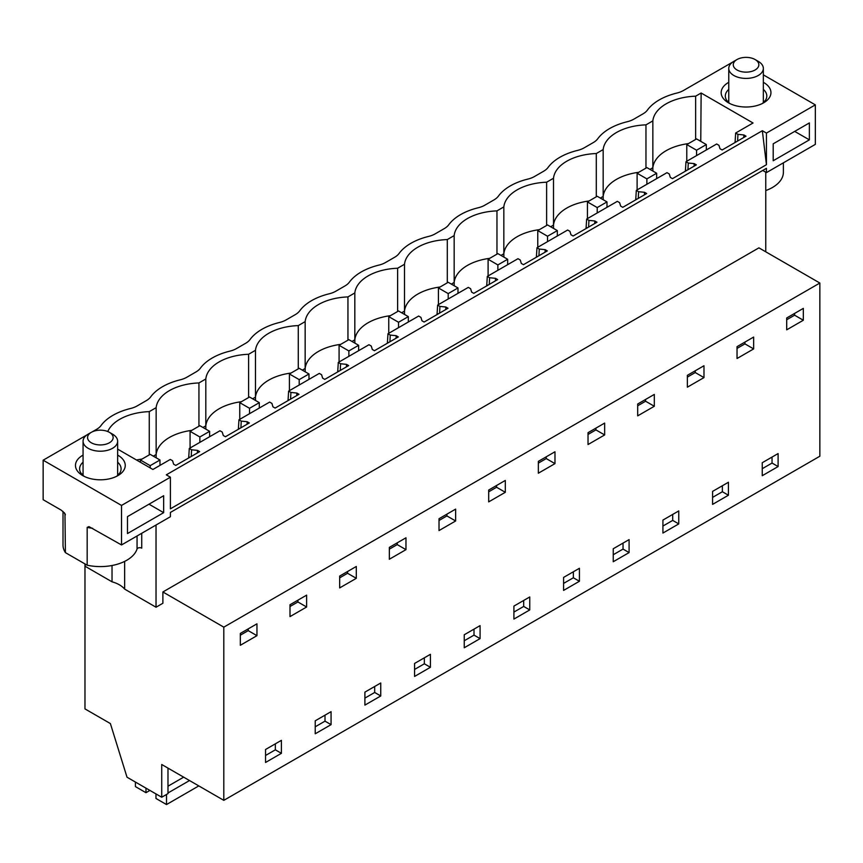<?xml version="1.0" encoding="UTF-8"?>
<svg xmlns="http://www.w3.org/2000/svg" width="863" height="863" viewBox="0 0 863 863"><rect width="100%" height="100%" fill="white"/><g stroke="black" fill="none" stroke-linecap="round" stroke-linejoin="round"><path stroke-width="1.29" d="M85.189 564.057L85.189 566.322L112.028 581.813A26.969 15.566 0 0 1 119.418 584.834A26.969 15.566 0 0 1 124.65 589.105L156.03 607.218L162.88 603.269L162.88 591.975L223.808 627.153L223.808 800.346L161.726 764.499L161.726 797.239L127.012 777.207L110.388 723.572L84.973 708.901L84.973 563.927M161.726 797.239L167.983 793.626L167.983 768.113M223.808 800.346L819.85 456.225L819.85 283.032L223.808 627.153M117.638 449.116L152.902 469.472L170.291 459.44L172.578 460.756L173.625 464.186L175.772 465.416L199.655 451.629L197.508 450.389L191.575 449.785L189.288 448.469L188.684 457.962M240.917 427.811L241.241 421.112L247.174 421.716L249.321 422.956L225.437 436.743L223.29 435.502L222.244 432.083L219.968 430.756L189.288 448.469M290.583 399.138L290.917 392.438L296.85 393.043L298.986 394.283L275.114 408.07L272.967 406.829L271.921 403.399L269.634 402.082L238.954 419.796L238.361 429.289M340.249 370.454L340.583 363.755L346.516 364.359L348.663 365.599L324.779 379.386L322.633 378.156L321.586 374.725L319.299 373.409L288.63 391.122L288.026 400.605M389.925 341.78L390.249 335.081L396.182 335.685L398.328 336.926L374.445 350.712L372.309 349.472L371.263 346.052L368.976 344.725L338.296 362.438L337.703 371.931M439.591 313.107L439.925 306.408L445.858 307.012L448.005 308.253L424.121 322.039L421.975 320.799L420.928 317.368L418.641 316.052L387.972 333.765L387.368 343.258M489.267 284.423L489.591 277.724L495.524 278.339L497.671 279.569L473.787 293.355L471.64 292.126L470.594 288.695L468.318 287.379L437.638 305.092L437.034 314.574M538.933 255.75L539.256 249.051L545.2 249.655L547.336 250.896L523.463 264.682L521.317 263.442L520.27 260.022L517.983 258.695L487.304 276.408L486.71 285.901M588.598 227.077L588.933 220.378L594.866 220.982L597.013 222.223L573.129 236.009L570.982 234.768L569.936 231.338L567.649 230.022L536.98 247.735L536.376 257.228M638.275 198.393L638.598 191.705L644.532 192.309L646.678 193.539L622.795 207.325L620.659 206.095L619.612 202.665L617.325 201.349L586.646 219.062L586.053 228.544M687.94 169.72L688.275 163.021L694.208 163.625L696.355 164.865L672.471 178.652L670.324 177.411L669.278 173.992L666.991 172.665L636.311 190.378L635.718 199.871M737.617 141.047L737.941 134.348L743.874 134.952L746.02 136.192L722.137 149.979L719.99 148.738L718.944 145.308L716.668 143.992L685.988 161.705L685.384 171.198M699.666 140.712L700.778 140.076L701.134 93.01L753.043 122.988L735.654 133.031L735.06 142.514M732.773 62.039L683.496 90.486A20.744 11.974 180 0 1 676.894 93.053A55.308 31.931 180 0 0 647.433 110.065A20.744 11.974 180 0 1 642.989 113.873L633.83 119.17A20.744 11.974 180 0 1 627.218 121.737A55.308 31.931 180 0 0 597.757 138.738A20.744 11.974 180 0 1 593.323 142.557L584.154 147.843A20.744 11.974 180 0 1 577.552 150.41A55.308 31.931 180 0 0 548.091 167.422A20.744 11.974 180 0 1 543.647 171.23L534.488 176.516A20.744 11.974 180 0 1 527.886 179.083A55.308 31.931 180 0 0 498.426 196.095A20.744 11.974 180 0 1 493.981 199.903L484.812 205.2A20.744 11.974 180 0 1 478.21 207.767A55.308 31.931 180 0 0 448.749 224.768A20.744 11.974 180 0 1 444.305 228.587L435.146 233.873A20.744 11.974 180 0 1 428.544 236.44A55.308 31.931 180 0 0 399.084 253.452A20.744 11.974 180 0 1 394.639 257.26L385.481 262.546A20.744 11.974 180 0 1 378.868 265.114A55.308 31.931 180 0 0 349.407 282.125A20.744 11.974 180 0 1 344.973 285.933L335.804 291.23A20.744 11.974 180 0 1 329.202 293.798A55.308 31.931 180 0 0 299.741 310.799A20.744 11.974 180 0 1 295.297 314.617L286.138 319.903A20.744 11.974 180 0 1 279.536 322.471A55.308 31.931 180 0 0 250.076 339.483A20.744 11.974 180 0 1 245.631 343.291L236.462 348.576A20.744 11.974 180 0 1 229.86 351.144A55.308 31.931 180 0 0 200.399 368.156A20.744 11.974 180 0 1 195.955 371.964L186.796 377.26A20.744 11.974 180 0 1 180.194 379.828A55.308 31.931 180 0 0 150.734 396.829A20.744 11.974 180 0 1 146.289 400.648L137.131 405.934A20.744 11.974 180 0 1 130.518 408.501A55.308 31.931 180 0 0 101.057 425.513A20.744 11.974 180 0 1 96.624 429.321L92.309 431.813M87.066 434.833L43.15 460.195L121.521 505.438L121.521 544.952L170.399 516.721L170.399 512.439L766.441 168.317L766.441 172.611L815.33 144.38L815.33 104.865L766.441 133.085L766.441 164.704L170.399 508.825L170.399 477.207L121.521 505.438M766.441 133.085L762.342 130.723L166.3 474.844L170.399 477.207M763.345 74.854L815.33 104.865M763.345 82.309A24.887 14.369 180 0 1 763.658 82.481A24.887 14.369 180 0 1 763.658 102.805A24.887 14.369 180 0 1 728.458 102.805L728.458 102.805A24.887 14.369 180 0 1 728.771 82.309M107.756 431.532A45.631 26.343 180 0 1 149.267 411.629L156.149 407.66A45.631 26.343 180 0 1 198.943 382.945L205.815 378.976A45.631 26.343 180 0 1 248.609 354.272L255.48 350.302A45.631 26.343 180 0 1 298.274 325.599L305.157 321.629A45.631 26.343 180 0 1 347.951 296.915L354.822 292.945A45.631 26.343 180 0 1 397.616 268.242L404.499 264.272A45.631 26.343 180 0 1 447.293 239.569L454.165 235.599A45.631 26.343 180 0 1 496.959 210.885L503.83 206.915A45.631 26.343 180 0 1 546.624 182.212L553.507 178.242A45.631 26.343 180 0 1 596.301 153.538L603.172 149.569A45.631 26.343 180 0 1 645.966 124.855L652.849 120.885A45.631 26.343 180 0 1 695.643 96.181L701.134 93.01M737.941 134.348L735.654 133.031M688.275 163.021L685.988 161.705M638.598 191.705L636.311 190.378M588.933 220.378L586.646 219.062M539.256 249.051L536.98 247.735M489.591 277.724L487.304 276.408M439.925 306.408L437.638 305.092M390.249 335.081L387.972 333.765M340.583 363.755L338.296 362.438M290.917 392.438L288.63 391.122M241.241 421.112L238.954 419.796M117.638 455.103A24.887 14.369 180 0 1 117.951 455.276A24.887 14.369 180 0 1 117.951 475.599A24.887 14.369 180 0 1 82.751 475.599L82.751 475.599A24.887 14.369 180 0 1 83.064 455.103M762.342 130.723L766.441 164.704M809.365 139.86L773.194 160.755L773.194 143.819L809.365 122.934L809.365 139.86L794.704 131.403M127.487 516.613L163.657 495.729L163.657 512.665L127.487 533.55L127.487 516.613M156.03 607.218L156.03 525.028M162.88 591.975L758.911 247.854L819.85 283.032M765.761 251.802L765.761 172.212M803.324 320.238L786.7 329.839L786.7 317.983L803.324 308.382L803.324 320.238L794.596 315.2L794.596 313.42M762.256 462.719L778.102 453.571L778.102 466.559L762.256 475.707L762.256 462.719M281.403 740.335L281.403 753.323L265.556 762.471L265.556 749.483L281.403 740.335M331.068 724.65L331.068 711.662L315.232 720.81L315.232 733.787L331.068 724.65L325.006 721.144L315.232 726.797M380.745 695.966L364.898 705.114L364.898 692.137L380.745 682.989L380.745 695.966L374.682 692.471L364.898 698.113M339.677 576.074L356.3 566.473L356.3 578.329L339.677 587.919L339.677 576.074M538.35 473.215L538.35 461.36L554.974 451.77L554.974 463.625L538.35 473.215M629.095 539.602L629.095 552.59L613.248 561.737L613.248 548.749L629.095 539.602M662.924 520.076L678.76 510.928L678.76 523.906L662.924 533.054L662.924 520.076M654.316 406.268L637.692 415.858L637.692 404.013L654.316 394.413L654.316 406.268L645.589 401.23L637.692 405.783M728.426 495.233L728.426 482.255L712.59 491.392L712.59 504.38L728.426 495.233L722.363 491.737L712.59 497.379M737.034 346.656L753.658 337.055L753.658 348.911L737.034 358.512L737.034 346.656M687.369 375.329L703.981 365.739L703.981 377.595L687.369 387.185L687.369 375.329M588.027 444.542L588.027 432.687L604.65 423.086L604.65 434.941L588.027 444.542M505.308 492.298L488.685 501.888L488.685 490.044L505.308 480.443L505.308 492.298L496.57 487.261L488.685 491.813M579.418 581.263L579.418 568.285L563.582 577.423L563.582 590.411L579.418 581.263L573.356 577.768L563.582 583.41M430.41 654.316L430.41 667.293L414.574 676.441L414.574 663.453L430.41 654.316M464.24 634.78L480.076 625.632L480.076 638.62L464.24 647.768L464.24 634.78M455.632 520.972L439.019 530.572L439.019 518.717L455.632 509.116L455.632 520.972L446.905 515.934L439.019 520.486M529.753 609.936L529.753 596.959L513.906 606.106L513.906 619.084L529.753 609.936L523.69 606.441L513.906 612.083M405.966 549.655L405.966 537.8L389.342 547.39L389.342 559.246L405.966 549.655L397.239 544.607L389.342 549.159M306.624 607.002L306.624 595.146L290 604.747L290 616.603L306.624 607.002L297.897 601.964L290 606.516M240.335 645.276L240.335 633.42L256.958 623.83L256.958 635.675L240.335 645.276M722.363 485.75L722.363 491.737M603.226 199.741L603.172 196.419L600.324 198.069M638.728 172.309A45.631 26.343 0 0 0 616.452 179.385A45.631 26.343 0 0 0 603.172 196.419L603.172 149.569M596.301 196.796L596.301 153.538M772.04 457.077L772.04 463.053L762.256 468.706M686.463 170.572L685.384 169.957M694.208 163.625L694.079 166.171M778.102 466.559L772.04 463.053M753.658 348.911L744.92 343.873L737.034 348.425M744.92 343.873L744.92 342.104M645.966 168.123L645.966 124.855M652.892 171.068L652.849 167.746L649.99 169.385M688.394 143.625A45.631 26.343 0 0 0 666.128 150.701A45.631 26.343 0 0 0 652.849 167.746L652.849 120.885M672.698 514.424L672.698 520.411L662.924 526.052M553.55 228.415L553.507 225.092L550.659 226.742M589.062 200.982A45.631 26.343 0 0 0 566.786 208.059A45.631 26.343 0 0 0 553.507 225.092L553.507 178.242M546.624 225.48L546.624 182.212M636.797 199.245L635.718 198.63M644.532 192.309L644.413 194.855M678.76 523.906L672.698 520.411M703.981 377.595L695.254 372.546L687.369 377.099M695.254 372.546L695.254 370.777M623.032 543.107L623.032 549.084L613.248 554.736M503.884 257.098L503.83 253.776L500.982 255.416M539.386 229.655A45.631 26.343 0 0 0 517.12 236.732A45.631 26.343 0 0 0 503.83 253.776L503.83 206.915M496.959 254.154L496.959 210.885M587.12 227.929L586.053 227.303M594.866 220.982L594.736 223.528M629.095 552.59L623.032 549.084M645.589 401.23L645.589 399.45M573.356 571.781L573.356 577.768M454.218 285.772L454.165 282.449L451.317 284.1M489.72 258.339A45.631 26.343 0 0 0 467.444 265.416A45.631 26.343 0 0 0 454.165 282.449L454.165 235.599M447.293 282.827L447.293 239.569M537.455 256.602L536.376 255.987M545.2 249.655L545.071 252.201M604.65 434.941L595.912 429.903L588.027 434.456M595.912 429.903L595.912 428.134M523.69 600.454L523.69 606.441M404.542 314.445L404.499 311.122L401.64 312.773M440.044 287.012A45.631 26.343 0 0 0 417.778 294.089A45.631 26.343 0 0 0 404.499 311.122L404.499 264.272M397.616 311.511L397.616 268.242M487.778 285.275L486.71 284.661M495.524 278.339L495.405 280.885M554.974 463.625L546.247 458.577L538.35 463.129M546.247 458.577L546.247 456.807M474.014 629.138L474.014 635.114L464.24 640.767M354.876 343.118L354.822 339.806L351.975 341.446M390.378 315.685A45.631 26.343 0 0 0 368.102 322.762A45.631 26.343 0 0 0 354.822 339.806L354.822 292.945M347.951 340.184L347.951 296.915M438.113 313.959L437.034 313.334M445.858 307.012L445.729 309.558M480.076 638.62L474.014 635.114M496.57 487.261L496.57 485.481M424.348 657.811L424.348 663.798L414.574 669.44M305.2 371.802L305.157 368.479L302.309 370.13M340.712 344.359A45.631 26.343 0 0 0 318.436 351.435A45.631 26.343 0 0 0 305.157 368.479L305.157 321.629M298.274 368.857L298.274 325.599M388.447 342.633L387.368 342.018M396.182 335.685L396.063 338.231M430.41 667.293L424.348 663.798M446.905 515.934L446.905 514.165M374.682 686.484L374.682 692.471M255.534 400.475L255.48 397.153L252.632 398.803M291.036 373.043A45.631 26.343 0 0 0 268.771 380.119A45.631 26.343 0 0 0 255.48 397.153L255.48 350.302M248.609 397.541L248.609 354.272M338.771 371.306L337.703 370.691M346.516 364.359L346.397 366.915M397.239 544.607L397.239 542.838M325.006 715.168L325.006 721.144M205.869 429.148L205.815 425.837L202.967 427.476M241.37 401.716A45.631 26.343 0 0 0 219.094 408.792A45.631 26.343 0 0 0 205.815 425.837L205.815 378.976M198.943 426.214L198.943 382.945M289.105 399.99L288.026 399.364M296.85 393.043L296.721 395.588M356.3 578.329L347.562 573.28L339.677 577.843M347.562 573.28L347.562 571.511M275.34 743.841L275.34 749.828L265.556 755.47M156.192 457.832L156.149 454.51L153.29 456.16M191.694 430.389A45.631 26.343 0 0 0 169.428 437.465A45.631 26.343 0 0 0 156.149 454.51L156.149 407.66M149.267 454.887L149.267 411.629M239.439 428.663L238.361 428.048M247.174 421.716L247.055 424.262M281.403 753.323L275.34 749.828M297.897 601.964L297.897 600.195M43.15 460.195L43.15 499.709L61.284 510.173L64.962 513.582L65.415 552.644A37.336 21.553 180 0 1 63.01 545.038L63.01 511.414M256.958 635.675L248.22 630.637L248.22 628.868M248.22 630.637L240.335 635.19M197.508 450.389L197.379 452.946M191.241 456.484L191.575 449.785M189.763 457.336L188.684 456.721M142.028 459.073A45.631 26.343 0 0 0 136.494 460.001M121.521 544.952L88.975 526.613L87.174 527.379L87.174 565.2L65.415 552.644M87.174 565.2A37.336 21.553 0 0 0 137.055 548.987A2.762 1.597 180 0 1 138.954 547.757A2.762 1.597 180 0 1 141.726 548.156L141.726 533.28M112.028 581.813L112.028 565.513M83.064 462.212A20.744 11.974 -0 0 0 79.612 468.825A20.744 11.974 -0 0 0 84.347 476.452M116.343 476.452A20.744 11.974 0 0 0 121.09 468.825A20.744 11.974 0 0 0 117.638 462.212M124.65 589.105L124.65 561.403M163.657 512.665L148.997 504.197M83.064 473.442A20.744 11.974 0 0 0 82.028 474.445M118.663 474.445A20.744 11.974 0 0 0 117.638 473.442M695.643 139.45L695.643 96.181M700.788 141.359L700.778 140.076M736.128 141.899L735.06 141.273M743.874 134.952L743.755 137.497M794.596 315.2L786.7 319.752M783.388 162.827L783.388 172.244A37.336 21.553 180 0 1 765.761 190.55M762.73 170.464L766.441 172.611M730.055 103.657A20.744 11.974 180 0 1 725.319 96.03A20.744 11.974 180 0 1 728.771 89.407M763.345 89.407A20.744 11.974 180 0 1 766.797 96.03A20.744 11.974 180 0 1 762.061 103.657M763.345 100.647A20.744 11.974 180 0 1 764.381 101.651M727.736 101.651A20.744 11.974 180 0 1 728.771 100.647M166.516 794.478L166.516 804.553L155.966 798.458L155.966 793.917M135.426 782.061L135.426 786.603L145.976 792.698L149.914 790.422M145.976 788.156L145.976 792.698M166.516 804.553L198.803 785.913M167.983 792.978L189.515 780.551M167.983 786.204L183.646 777.164M686.775 161.252L686.775 144.563L696.56 150.205L696.56 155.599M686.775 144.563L696.56 138.921L706.333 144.563L696.56 150.205M706.333 149.957L706.333 144.563M637.11 189.925L637.11 173.236L646.883 178.889L646.883 184.283M637.11 173.236L646.883 167.595L656.667 173.236L646.883 178.889M656.667 178.63L656.667 173.236M587.433 218.598L587.433 201.92L597.218 207.562L597.218 212.956M587.433 201.92L597.218 196.268L606.991 201.92L597.218 207.562M606.991 207.314L606.991 201.92M537.768 247.282L537.768 230.594L547.541 236.235L547.541 241.629M537.768 230.594L547.541 224.952L557.325 230.594L547.541 236.235M557.325 235.987L557.325 230.594M488.102 275.955L488.102 259.267L497.875 264.919L497.875 270.313M488.102 259.267L497.875 253.625L507.649 259.267L497.875 264.919M507.649 264.661L507.649 259.267M438.426 304.628L438.426 287.951L448.21 293.593L448.21 298.986M438.426 287.951L448.21 282.298L457.983 287.951L448.21 293.593M457.983 293.344L457.983 287.951M388.76 333.312L388.76 316.624L398.533 322.266L398.533 327.66M388.76 316.624L398.533 310.982L408.318 316.624L398.533 322.266M408.318 322.018L408.318 316.624M339.083 361.985L339.083 345.297L348.868 350.939L348.868 356.343M339.083 345.297L348.868 339.655L358.641 345.297L348.868 350.939M358.641 350.691L358.641 345.297M289.418 390.659L289.418 373.981L299.191 379.623L299.191 385.017M289.418 373.981L299.191 368.328L308.976 373.981L299.191 379.623M308.976 379.375L308.976 373.981M239.752 419.342L239.752 402.654L249.526 408.296L249.526 413.69M239.752 402.654L249.526 397.012L259.299 402.654L249.526 408.296M259.299 408.048L259.299 402.654M190.076 448.016L190.076 431.327L199.86 436.969L199.86 442.374M190.076 431.327L199.86 425.686L209.633 431.327L199.86 436.969M209.633 436.721L209.633 431.327M140.41 462.266L140.41 460.001L150.184 465.653L150.184 467.908M140.41 460.001L150.184 454.359L159.968 460.001L150.184 465.653M159.968 465.405L159.968 460.001M737.013 59.536L733.83 61.37A17.282 9.978 0 0 0 729.472 65.62A17.282 9.978 0 0 0 728.771 68.425A17.282 9.978 0 0 0 743.604 78.306A17.282 9.978 0 0 0 762.644 71.23A17.282 9.978 0 0 0 763.345 68.425A17.282 9.978 0 0 0 758.275 61.37L755.103 59.536A12.794 7.389 180 0 1 758.329 66.839A12.794 7.389 180 0 1 742.46 71.845A12.794 7.389 180 0 1 733.787 62.675A12.794 7.389 180 0 1 737.013 59.536A12.794 7.389 180 0 1 755.103 59.536M91.305 432.331L88.123 434.165A17.282 9.978 0 0 0 83.765 438.415A17.282 9.978 0 0 0 83.064 441.22A17.282 9.978 0 0 0 97.886 451.101A17.282 9.978 0 0 0 116.937 444.035A17.282 9.978 0 0 0 117.638 441.22A17.282 9.978 0 0 0 112.568 434.165L109.396 432.331A12.794 7.389 180 0 1 112.622 439.634A12.794 7.389 180 0 1 96.742 444.639A12.794 7.389 180 0 1 88.08 435.47A12.794 7.389 180 0 1 91.305 432.331A12.794 7.389 180 0 1 109.396 432.331M87.174 527.379A37.336 21.553 0 0 0 92.697 528.307M137.055 548.987L137.055 535.988M64.175 512.557A37.336 21.553 0 0 0 65.415 514.823M763.345 102.654L763.345 68.425M728.771 102.654L728.771 68.425M117.638 475.448L117.638 441.22M83.064 475.448L83.064 441.22"/></g></svg>
